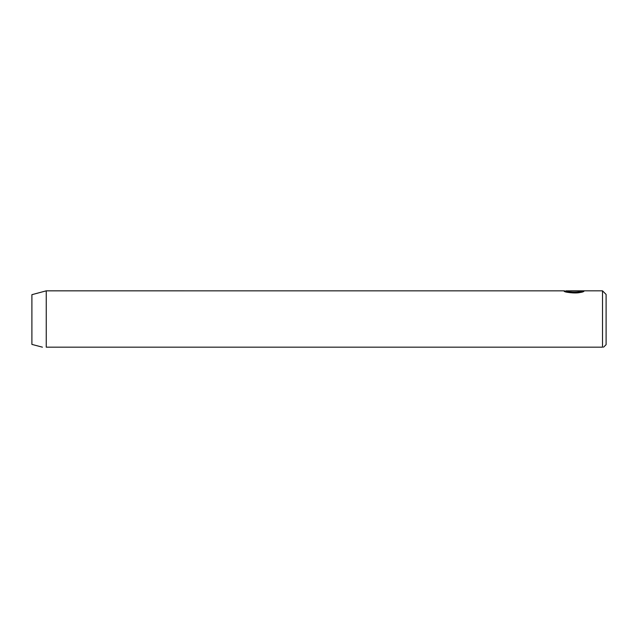 <?xml version="1.0" encoding="UTF-8"?>
<svg xmlns="http://www.w3.org/2000/svg" width="638" height="638" viewBox="0 0 638 638"><rect width="100%" height="100%" fill="white"/><g stroke="black" fill="none" stroke-linecap="round" stroke-linejoin="round"><path stroke-width="0.96" d="M572.198 290.824L602.511 290.832L602.511 347.176C603.939 347.176 603.939 347.176 602.511 347.176C603.939 347.176 603.939 347.176 602.511 347.176L46.255 347.176C41.127 347.176 41.127 347.176 46.255 347.176L46.255 290.832L564 290.848C563.338 293.097 583.587 293.727 584.145 290.912L570.061 290.912L581.585 291.135C578.881 293.225 565.499 291.861 566.026 290.848L572.198 290.832M581.585 291.135L581.585 291.853C578.873 293.943 565.507 292.579 566.026 291.566L566.026 290.848M602.511 290.832L606.1 294.421L606.1 344.664L603.54 347.176M46.255 290.832L31.9 294.676L31.9 344.4L42.427 347.176M566.026 291.255L564.072 290.832M581.585 291.63L582.51 291.63M566.026 291.55L565.467 291.55"/></g></svg>

